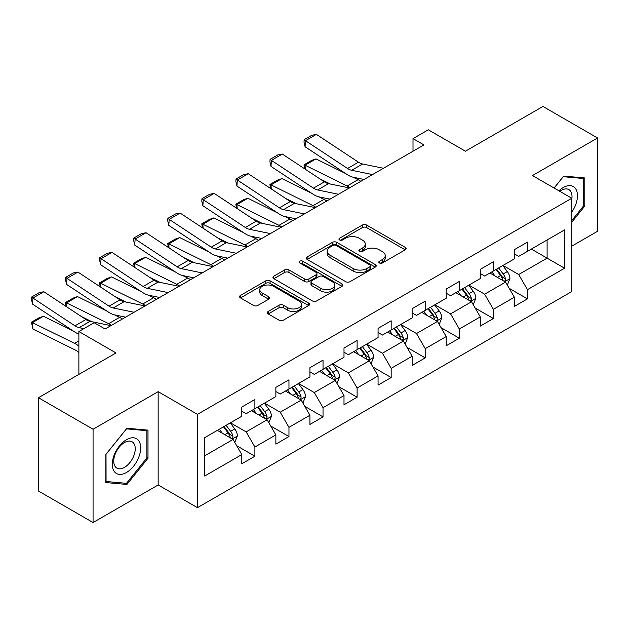 <?xml version="1.0" encoding="UTF-8"?>
<svg xmlns="http://www.w3.org/2000/svg" width="629" height="629" viewBox="0 0 629 629"><rect width="100%" height="100%" fill="white"/><g stroke="black" fill="none" stroke-linecap="round" stroke-linejoin="round"><path stroke-width="0.94" d="M379.444 262.969A2.123 1.227 0 0 0 382.44 262.969L405.218 249.815A3.035 1.753 0 0 0 406.106 248.581A3.035 1.753 0 0 0 405.218 247.339L366.628 225.064A3.035 1.753 0 0 0 362.343 225.064L339.566 238.218A2.123 1.227 0 0 0 338.945 239.083A2.123 1.227 0 0 0 339.566 239.948A2.123 1.227 0 0 0 342.569 239.948L345.518 238.242A9.702 5.598 0 0 1 359.238 238.242L362.453 240.105A9.702 5.598 0 0 1 365.292 244.06A9.702 5.598 0 0 1 362.453 248.023L359.505 249.721A2.123 1.227 0 0 0 358.884 250.594A2.123 1.227 0 0 0 359.505 251.458A2.123 1.227 0 0 0 362.508 251.458L365.457 249.752A9.702 5.598 0 0 1 379.169 249.752L382.385 251.608A9.702 5.598 0 0 1 385.231 255.571A9.702 5.598 0 0 1 382.385 259.533L379.444 261.232A2.123 1.227 0 0 0 378.815 262.104A2.123 1.227 0 0 0 379.444 262.969L379.444 261.232M268.237 311.449A3.035 1.753 0 0 0 267.349 312.692A3.035 1.753 0 0 0 268.237 313.926L279.064 320.177A3.035 1.753 0 0 0 283.349 320.177L308.65 305.568A3.035 1.753 0 0 0 309.531 304.334A3.035 1.753 0 0 0 308.65 303.099L270.061 280.817A3.035 1.753 0 0 0 265.776 280.817L240.482 295.426A3.035 1.753 0 0 0 239.594 296.66A3.035 1.753 0 0 0 240.482 297.902L253.558 305.45A3.035 1.753 0 0 0 257.843 305.45L268.669 299.2A3.035 1.753 0 0 0 269.558 297.957A3.035 1.753 0 0 0 268.669 296.723L262.183 292.98A8.106 4.678 0 0 1 259.808 289.67A8.106 4.678 0 0 1 264.817 285.346A8.106 4.678 0 0 1 273.654 286.36L299.05 301.024A8.106 4.678 0 0 1 301.433 304.334A8.106 4.678 0 0 1 296.424 308.658A8.106 4.678 0 0 1 287.587 307.644L283.349 305.199A3.035 1.753 0 0 0 279.064 305.199L268.237 311.449L268.237 313.926M571.777 246.159L597.55 231.283L597.55 137.979L542.953 106.458L465.421 151.219L428.302 129.786L413.009 138.608L423.93 144.914L105.082 328.998L94.161 322.693L78.877 331.522L78.877 374.389M93.068 429.237L93.068 522.542L158.154 484.967L158.154 391.663L93.068 429.237L38.471 397.717L116.003 352.955L78.877 331.522M158.154 391.663L197.459 414.362L571.777 198.245L571.777 291.549L197.459 507.666L197.459 414.362M597.55 137.979L532.472 175.554L571.777 198.245M345.73 281.682A3.035 1.753 0 0 0 350.023 281.682L375.316 267.081A3.035 1.753 0 0 0 376.205 265.847A3.035 1.753 0 0 0 375.316 264.605L336.727 242.33A3.035 1.753 0 0 0 332.442 242.33L307.149 256.931A3.035 1.753 0 0 0 306.26 258.173A3.035 1.753 0 0 0 307.149 259.407L345.73 281.682M300.599 263.425A2.123 1.227 0 0 1 302.753 263.724L302.753 261.2L341.979 283.852A3.035 1.753 0 0 1 342.868 285.086A3.035 1.753 0 0 1 341.979 286.329L316.686 300.929A3.035 1.753 0 0 1 312.401 300.929L273.812 278.655L273.812 276.178A3.035 1.753 0 0 0 272.923 277.413A3.035 1.753 0 0 0 273.812 278.655M273.812 276.178L284.638 269.927A3.035 1.753 0 0 1 288.923 269.927L304.578 278.962A3.035 1.753 0 0 0 308.863 278.962L316.041 274.818A3.035 1.753 0 0 0 316.93 273.576A3.035 1.753 0 0 0 316.041 272.341L299.75 262.938A2.123 1.227 0 0 1 299.129 262.073A2.123 1.227 0 0 1 300.442 260.941A2.123 1.227 0 0 1 302.753 261.2M93.068 522.542L38.471 491.021L38.471 397.717M236.661 445.694L254.894 456.222L254.894 447.015L275.864 434.914L275.864 444.113L288.963 436.55L288.963 427.35L309.932 415.242L309.932 424.449L323.031 416.885L323.031 407.678L344 395.57L344 404.777L357.107 397.214L357.107 388.007L378.068 375.906L378.068 385.105L391.175 377.542L391.175 368.342L412.137 356.234L412.137 365.441L425.243 357.877L425.243 348.67L446.205 336.562L446.205 345.769L459.312 338.205L459.312 328.998L480.273 316.898L480.273 326.097L493.38 318.533L493.38 309.334L514.341 297.226L514.341 306.433L527.448 298.869L527.448 289.662L564.575 268.229L564.575 229.899L547.104 239.979L547.104 258.142L564.575 268.229M254.894 456.222L241.795 463.785L241.795 454.578L204.669 476.019L204.669 437.682L241.795 416.249L241.795 407.049L254.894 399.478L254.894 408.685L275.864 396.584L275.864 387.378L288.963 379.814L288.963 389.013L309.932 376.913L309.932 367.706L323.031 360.142L323.031 369.349L344 357.241L344 348.041L357.107 340.47L357.107 349.677L378.068 337.576L378.068 328.369L391.175 320.806L391.175 330.005L412.137 317.904L412.137 308.697L425.243 301.134L425.243 310.341L446.205 298.232L446.205 289.033L459.312 281.462L459.312 290.669L480.273 278.568L480.273 269.361L493.38 261.798L493.38 270.997L514.341 258.896L514.341 249.689L527.448 242.126L527.448 251.333L564.575 229.899M251.403 410.706L267.128 419.779L246.159 431.887L230.434 422.806M241.795 411.209L246.159 413.733L254.894 408.685M246.159 431.887L254.894 447.015M267.128 419.779L275.864 434.914M285.472 391.034L301.197 400.115L280.227 412.215L264.502 403.142M275.864 391.537L280.227 394.061L288.963 389.013M280.227 412.215L288.963 427.35M301.197 400.115L309.932 415.242M319.54 371.362L335.265 380.443L314.296 392.551L298.578 383.47M309.932 371.873L314.296 374.389L323.031 369.349M314.296 392.551L323.031 407.678M335.265 380.443L344 395.57M353.608 351.697L369.333 360.771L348.364 372.879L332.647 363.798M344 352.201L348.364 354.725L357.107 349.677M348.364 372.879L357.107 388.007M369.333 360.771L378.068 375.906M387.676 332.026L403.401 341.107L382.44 353.207L366.715 344.134M378.068 332.529L382.44 335.053L391.175 330.005M382.44 353.207L391.175 368.342M403.401 341.107L412.137 356.234M421.744 312.354L437.469 321.435L416.508 333.543L400.783 324.462M412.137 312.865L416.508 315.381L425.243 310.341M416.508 333.543L425.243 348.67M437.469 321.435L446.205 336.562M455.813 292.689L471.538 301.763L450.576 313.871L434.851 304.79M446.205 293.193L450.576 295.716L459.312 290.669M450.576 313.871L459.312 328.998M471.538 301.763L480.273 316.898M489.881 273.017L505.606 282.099L484.644 294.199L468.919 285.126M480.273 273.521L484.644 276.045L493.38 270.997M484.644 294.199L493.38 309.334M505.606 282.099L514.341 297.226M531.379 249.06L547.104 258.142L518.713 274.527L502.988 265.454M514.341 253.849L518.713 256.373L527.448 251.333M518.713 274.527L527.448 289.662M158.154 484.967L197.459 507.666M413.009 138.608L413.009 151.219M204.669 455.844L233.06 439.451L217.335 430.37M233.06 439.451L241.795 454.578M509.215 288.341L527.448 298.869M475.147 308.006L493.38 318.533M441.071 327.678L459.312 338.205M407.002 347.35L425.243 357.877M372.934 367.014L391.175 377.542M338.866 386.686L357.107 397.214M304.798 406.358L323.031 416.885M270.729 426.022L288.963 436.55M571.777 222.226L584.773 206.06L584.773 177.96L563.702 176.073L554.086 188.032M105.845 482.561L126.924 484.448L147.996 458.226L147.996 430.126L126.924 428.247L105.845 454.46L105.845 482.561M583.681 205.424L584.773 206.06M146.903 457.598L147.996 458.226M124.691 483.158L126.924 484.448M380.286 263.268L382.385 262.057A9.702 5.598 0 0 0 385.231 258.094L385.231 255.571M365.292 244.06L365.292 246.584A9.702 5.598 0 0 1 362.453 250.546L360.354 251.757M405.178 249.839L366.628 227.588A3.035 1.753 0 0 0 362.343 227.588L340.415 240.247M375.277 267.105L336.727 244.854A3.035 1.753 0 0 0 332.442 244.854L307.188 259.431M369.954 266.712A2.123 1.227 0 0 0 370.575 265.847A2.123 1.227 0 0 0 369.954 264.974L336.083 245.42A2.123 1.227 0 0 0 333.087 245.42L329.973 247.221A9.702 5.598 0 0 0 327.135 251.175A9.702 5.598 0 0 0 329.973 255.138L353.128 268.504A9.702 5.598 0 0 0 366.849 268.504L369.954 266.712L369.954 269.236A2.123 1.227 0 0 0 370.575 268.363L370.575 265.847M327.135 251.175L327.135 253.699A9.702 5.598 0 0 0 329.973 257.662L329.973 255.138M369.954 269.236L366.849 271.028A9.702 5.598 0 0 1 353.128 271.028L329.973 257.662M273.851 278.678L284.638 272.451L284.638 269.927M316.93 273.576L316.93 276.1A3.035 1.753 0 0 1 316.041 277.342L308.863 281.485A3.035 1.753 0 0 1 304.578 281.485L288.923 272.451A3.035 1.753 0 0 0 284.638 272.451M302.753 263.724L341.94 286.352M320.814 288.341A8.106 4.678 0 0 0 329.651 289.356A8.106 4.678 0 0 0 334.659 285.023A8.106 4.678 0 0 0 332.277 281.713L323.33 276.548A3.035 1.753 0 0 0 319.045 276.548L311.866 280.699A3.035 1.753 0 0 0 310.978 281.934A3.035 1.753 0 0 0 311.866 283.168L320.814 288.341L320.814 290.857A8.106 4.678 0 0 0 329.651 291.872A8.106 4.678 0 0 0 334.659 287.547L334.659 285.023M310.978 281.934L310.978 284.457A3.035 1.753 0 0 0 311.866 285.692L311.866 283.168M320.814 290.857L311.866 285.692M301.433 304.334L301.433 306.858A8.106 4.678 0 0 1 296.424 311.182A8.106 4.678 0 0 1 287.587 310.168L283.349 307.723A3.035 1.753 0 0 0 279.064 307.723L268.276 313.95M259.808 289.67L259.808 292.186A8.106 4.678 0 0 0 262.183 295.504L262.183 292.98M268.63 299.223L262.183 295.504M308.603 305.592L270.061 283.341A3.035 1.753 0 0 0 265.776 283.341L240.522 297.918M507.336 285.086L509.93 278.537A8.185 4.725 -120 0 0 507.32 271.571L502.815 265.556M304.554 168.745L304.004 164.829L311.646 160.411L315.994 158.909L345.643 173.557M353.003 177.189L358.058 179.69A23.163 13.374 60 0 1 360.849 181.333M494.952 275.942L491.894 271.862M315.994 158.909L305.073 165.215L347.145 185.987A23.163 13.374 60 0 1 349.928 187.639M304.004 164.829L305.073 165.215L305.317 169.248M330.414 184.053L319.752 178.785M504.34 281.367L505.331 280.314L505.512 278.891A8.185 4.725 -120 0 0 503.169 273.969L498.663 267.946M496.611 269.133L501.612 275.809A4.167 2.406 60 0 1 502.367 277.075L505.512 278.891M496.045 269.464L500.55 275.478A8.185 4.725 60 0 1 502.893 280.4M372.549 174.579L351.674 170.294A15.442 8.916 60 0 1 347.538 168.486L305.466 140.684L305.073 146.746L347.145 174.548A23.163 13.374 -120 0 0 353.349 177.268L364.081 179.469M383.47 168.273L362.595 163.996A15.442 8.916 60 0 1 358.459 162.18L316.387 134.378L305.466 140.684L304.161 139.685L311.803 135.274L316.387 134.378M305.073 146.746L304.004 142.107L304.161 139.685M571.777 212.115A20.073 11.589 120 0 0 575.559 205.023A20.073 11.589 120 0 0 574.308 187.253A20.073 11.589 120 0 0 558.922 190.823M582.328 177.74L583.681 178.518L583.681 205.746L571.777 220.551M554.133 188.055L563.262 176.694L583.681 178.518M571.777 199.314A15.198 8.775 120 0 0 568.875 189.612A15.198 8.775 120 0 0 559.802 191.334M126.484 472.489A20.073 11.589 120 0 0 140.676 447.895A20.073 11.589 120 0 0 126.484 439.702A20.073 11.589 120 0 0 112.292 464.288A20.073 11.589 120 0 0 126.484 472.489M124.495 467.355A15.198 8.775 120 0 0 134.425 453.965A15.198 8.775 120 0 0 132.09 441.786A15.198 8.775 120 0 0 124.495 442.533A15.198 8.775 120 0 0 114.564 455.931A15.198 8.775 120 0 0 116.892 468.11A15.198 8.775 120 0 0 124.495 467.355M106.065 454.272L126.484 428.868L146.903 430.692L146.903 457.92L126.484 483.324L106.065 481.5L106.018 454.248M145.551 429.914L146.903 430.692M473.267 304.751L475.862 298.209A8.185 4.725 -120 0 0 473.252 291.243L468.747 285.22M270.486 188.417L269.927 184.494L277.578 180.083L281.926 178.581L311.575 193.221M318.934 196.861L323.99 199.354A23.163 13.374 60 0 1 326.773 201.005M460.884 295.614L457.826 291.526M281.926 178.581L271.005 184.887L313.077 205.659A23.163 13.374 60 0 1 315.86 207.311M269.927 184.494L271.005 184.887L271.248 188.92M296.345 203.717L285.684 198.457M470.272 301.032L471.263 299.986L471.443 298.555A8.185 4.725 -120 0 0 469.1 293.633L464.595 287.618M462.543 288.805L467.544 295.481A4.167 2.406 60 0 1 468.298 296.746L471.443 298.555M461.977 289.136L466.482 295.15A8.185 4.725 60 0 1 468.825 300.072M439.199 324.422L441.794 317.881A8.185 4.725 -120 0 0 439.184 310.907L434.678 304.892M236.418 208.081L235.859 204.166L243.509 199.755L247.857 198.253L277.507 212.893M284.866 216.525L289.922 219.026A23.163 13.374 60 0 1 292.705 220.677M426.816 315.286L423.757 311.198M247.857 198.253L236.936 204.559L279.009 225.331A23.163 13.374 60 0 1 281.792 226.975M235.859 204.166L236.936 204.559L237.18 208.584M262.277 223.389L251.616 218.121M436.204 320.704L437.194 319.658L437.375 318.227A8.185 4.725 -120 0 0 435.032 313.305L430.527 307.29M428.475 308.469L433.475 315.145A4.167 2.406 60 0 1 434.23 316.411L437.375 318.227M427.901 308.8L432.414 314.815A8.185 4.725 60 0 1 434.757 319.744M338.481 194.251L317.606 189.966A15.442 8.916 60 0 1 313.47 188.15L271.398 160.356L271.005 166.41L313.077 194.212A23.163 13.374 -120 0 0 319.28 196.932L330.013 199.134M349.402 187.945L328.527 183.66A15.442 8.916 60 0 1 324.383 181.852L282.319 154.05L271.398 160.356L270.093 159.357L277.735 154.938L282.319 154.05M271.005 166.41L269.927 161.779L270.093 159.357M304.412 213.915L283.537 209.638A15.442 8.916 60 0 1 279.402 207.822L237.33 180.02L236.936 186.082L279.009 213.884A23.163 13.374 -120 0 0 285.212 216.604L295.945 218.806M315.333 207.617L294.458 203.332A15.442 8.916 60 0 1 290.315 201.516L248.251 173.714L237.33 180.02L236.017 179.021L243.667 174.61L248.251 173.714M236.936 186.082L235.859 181.451L236.017 179.021M405.131 344.094L407.726 337.545A8.185 4.725 -120 0 0 405.115 330.579L400.602 324.564M202.349 227.753L201.791 223.838L209.441 219.427L213.789 217.917L243.439 232.565M250.798 236.197L255.854 238.698A23.163 13.374 60 0 1 258.637 240.341M392.748 334.95L389.689 330.87M213.789 217.917L202.868 224.223L244.933 244.996A23.163 13.374 60 0 1 247.724 246.647M201.791 223.838L202.868 224.223L203.112 228.256M228.209 243.061L217.548 237.793M402.135 340.375L403.126 339.322L403.307 337.899A8.185 4.725 -120 0 0 400.964 332.977L396.459 326.954M394.407 328.141L399.407 334.817A4.167 2.406 60 0 1 400.162 336.083L403.307 337.899M393.833 328.472L398.346 334.486A8.185 4.725 60 0 1 400.689 339.408M371.055 363.759L373.657 357.217A8.185 4.725 -120 0 0 371.047 350.251L366.534 344.228M168.281 247.425L167.723 243.502L175.365 239.091L179.721 237.589L209.371 252.229M216.73 255.869L221.785 258.362A23.163 13.374 60 0 1 224.569 260.013M358.679 354.622L355.621 350.534M179.721 237.589L168.8 243.895L210.864 264.667A23.163 13.374 60 0 1 213.648 266.319M167.723 243.502L168.8 243.895L169.044 247.928M194.141 262.725L183.471 257.465M368.067 360.04L369.058 358.994L369.239 357.563A8.185 4.725 -120 0 0 366.896 352.641L362.39 346.626M360.338 347.813L365.339 354.489A4.167 2.406 60 0 1 366.094 355.755L369.239 357.563M359.764 348.144L364.277 354.158A8.185 4.725 60 0 1 366.621 359.08M336.987 383.431L339.589 376.889A8.185 4.725 -120 0 0 336.979 369.915L332.466 363.9M134.213 267.089L133.655 263.174L141.297 258.763L145.653 257.261L175.302 271.901M182.662 275.533L187.717 278.034A23.163 13.374 60 0 1 190.501 279.685M324.611 374.294L321.553 370.206M145.653 257.261L134.732 263.567L176.796 284.339A23.163 13.374 60 0 1 179.579 285.983M133.655 263.174L134.732 263.567L134.976 267.592M160.065 282.397L149.403 277.13M333.999 379.712L334.99 378.666L335.171 377.235A8.185 4.725 -120 0 0 332.827 372.313L328.322 366.298M326.27 367.478L331.271 374.153A4.167 2.406 60 0 1 332.026 375.419L335.171 377.235M325.696 367.808L330.209 373.823A8.185 4.725 60 0 1 332.552 378.752M270.344 233.587L249.469 229.302A15.442 8.916 60 0 1 245.334 227.494L203.261 199.692L202.868 205.754L244.933 233.556A23.163 13.374 -120 0 0 251.144 236.276L261.876 238.477M281.265 227.281L260.39 223.004A15.442 8.916 60 0 1 256.247 221.188L214.182 193.386L203.261 199.692L201.948 198.693L209.599 194.282L214.182 193.386M202.868 205.754L201.791 201.115L201.948 198.693M236.276 253.259L215.401 248.974A15.442 8.916 60 0 1 211.258 247.158L169.193 219.364L168.8 225.418L210.864 253.22A23.163 13.374 -120 0 0 217.076 255.94L227.808 258.142M247.189 246.953L226.322 242.668A15.442 8.916 60 0 1 222.179 240.86L180.114 213.058L169.193 219.364L167.88 218.365L175.522 213.946L180.114 213.058M168.8 225.418L167.723 220.787L167.88 218.365M202.208 272.923L181.333 268.646A15.442 8.916 60 0 1 177.189 266.83L135.125 239.028L134.732 245.09L176.796 272.892A23.163 13.374 -120 0 0 183.008 275.612L193.74 277.814M213.121 266.625L192.254 262.34A15.442 8.916 60 0 1 188.11 260.524L146.046 232.73L135.125 239.028L133.812 238.029L141.454 233.618L146.046 232.73M134.732 245.09L133.655 240.459L133.812 238.029M168.132 292.595L147.265 288.318A15.442 8.916 60 0 1 143.121 286.502L101.057 258.7L100.664 264.762L142.728 292.564A23.163 13.374 -120 0 0 148.939 295.284L159.672 297.486M179.053 286.289L158.178 282.012A15.442 8.916 60 0 1 154.042 280.196L111.978 252.394L101.057 258.7L99.744 257.701L107.386 253.29L111.978 252.394M100.664 264.762L99.586 260.123L99.744 257.701M134.063 312.267L113.196 307.982A15.442 8.916 60 0 1 109.053 306.166L66.989 278.372L66.595 284.426L108.66 312.228A23.163 13.374 -120 0 0 114.871 314.948L125.603 317.15M144.984 305.961L124.11 301.676A15.442 8.916 60 0 1 119.974 299.868L77.91 272.066L66.989 278.372L65.675 277.373L73.318 272.955L77.91 272.066M66.595 284.426L65.518 279.795L65.675 277.373M83.885 328.629L79.128 327.654A15.442 8.916 60 0 1 74.985 325.838L32.92 298.036L32.527 304.098L74.592 331.9A23.163 13.374 -120 0 0 78.877 334.078M110.916 325.633L90.041 321.348A15.442 8.916 60 0 1 85.906 319.532L43.841 291.738L32.92 298.036L31.607 297.037L39.25 292.627L43.841 291.738M32.527 304.098L31.45 299.467L31.607 297.037M302.919 403.103L305.521 396.553A8.185 4.725 -120 0 0 302.911 389.587L298.398 383.572M100.145 286.761L99.586 282.846L107.229 278.435L111.585 276.933L141.234 291.573M148.593 295.205L153.649 297.706A23.163 13.374 60 0 1 156.432 299.349M290.543 393.958L287.477 389.878M111.585 276.933L100.664 283.231L142.728 304.004A23.163 13.374 60 0 1 145.511 305.655M99.586 282.846L100.664 283.231L100.907 287.264M125.997 302.069L115.335 296.802M299.931 399.384L300.921 398.33L301.102 396.907A8.185 4.725 -120 0 0 298.759 391.985L294.246 385.962M292.202 387.149L297.202 393.825A4.167 2.406 60 0 1 297.957 395.091L301.102 396.907M291.628 387.48L296.133 393.495A8.185 4.725 60 0 1 298.476 398.416M268.85 422.767L271.453 416.225A8.185 4.725 -120 0 0 268.835 409.259L264.329 403.236M66.076 306.433L65.518 302.51L73.161 298.099L77.516 296.597L107.166 311.237M114.525 314.877L119.581 317.37A23.163 13.374 60 0 1 122.364 319.021M256.475 413.63L253.408 409.542M77.516 296.597L66.595 302.903L108.66 323.676A23.163 13.374 60 0 1 111.443 325.327M65.518 302.51L66.595 302.903L66.839 306.936M91.928 321.733L81.267 316.473M265.863 419.048L266.853 418.002L267.034 416.571A8.185 4.725 -120 0 0 264.691 411.649L260.178 405.634M258.134 406.821L263.134 413.497A4.167 2.406 60 0 1 263.889 414.763L267.034 416.571M257.56 407.152L262.065 413.167A8.185 4.725 60 0 1 264.408 418.088M234.782 442.439L237.385 435.897A8.185 4.725 -120 0 0 234.766 428.923L230.261 422.908M43.448 316.269L32.527 322.575L32.92 329.085L31.45 322.182L39.092 317.771L43.448 316.269L73.098 330.909M222.407 433.302L219.34 429.214M31.45 322.182L74.592 343.348A23.163 13.374 60 0 1 78.877 346.115M78.877 352.594A15.442 8.916 -120 0 0 74.985 349.858L32.92 329.085M231.794 438.72L232.785 437.674L232.966 436.243A8.185 4.725 -120 0 0 230.623 431.321L226.11 425.306M224.066 426.486L229.066 433.161A4.167 2.406 60 0 1 229.821 434.427L232.966 436.243M223.492 426.816L227.997 432.838A8.185 4.725 60 0 1 230.34 437.76M382.385 262.057L382.385 259.533M359.505 251.458L359.505 249.721M362.453 250.546L362.453 248.023M339.566 239.948L339.566 238.218M362.343 227.588L362.343 225.064M366.628 227.588L366.628 225.064M405.218 249.815L405.218 247.339M307.149 259.407L307.149 256.931M332.442 244.854L332.442 242.33M336.727 244.854L336.727 242.33M375.316 267.081L375.316 264.605M353.128 271.028L353.128 268.504M366.849 271.028L366.849 268.504M288.923 272.451L288.923 269.927M304.578 281.485L304.578 278.962M308.863 281.485L308.863 278.962M316.041 277.342L316.041 274.818M341.979 286.329L341.979 283.852M279.064 307.723L279.064 305.199M283.349 307.723L283.349 305.199M287.587 310.168L287.587 307.644M268.669 299.2L268.669 296.723M240.482 297.902L240.482 295.426M265.776 283.341L265.776 280.817M270.061 283.341L270.061 280.817M308.65 305.568L308.65 303.099M504.804 281.627L509.875 278.702M503.169 273.969L507.32 271.571M497.35 277.326L500.55 275.478M358.058 179.69L347.145 185.987M351.674 170.294L362.595 163.996M347.538 168.486L358.459 162.18M470.728 301.299L475.807 298.366M469.1 293.633L473.252 291.243M463.282 296.998L466.482 295.15M323.99 199.354L313.077 205.659M436.66 320.971L441.739 318.038M435.032 313.305L439.184 310.907M429.214 316.67L432.414 314.815M289.922 219.026L279.009 225.331M317.606 189.966L328.527 183.66M313.47 188.15L324.383 181.852M283.537 209.638L294.458 203.332M279.402 207.822L290.315 201.516M402.591 340.635L407.671 337.71M400.964 332.977L405.115 330.579M395.146 336.334L398.346 334.486M255.854 238.698L244.933 244.996M368.523 360.307L373.602 357.374M366.896 352.641L371.047 350.251M361.07 356.006L364.277 354.158M221.785 258.362L210.864 264.667M334.455 379.979L339.534 377.046M332.827 372.313L336.979 369.915M327.001 375.678L330.209 373.823M187.717 278.034L176.796 284.339M249.469 229.302L260.39 223.004M245.334 227.494L256.247 221.188M215.401 248.974L226.322 242.668M211.258 247.158L222.179 240.86M181.333 268.646L192.254 262.34M177.189 266.83L188.11 260.524M147.265 288.318L158.178 282.012M143.121 286.502L154.042 280.196M113.196 307.982L124.11 301.676M109.053 306.166L119.974 299.868M79.128 327.654L90.041 321.348M74.985 325.838L85.906 319.532M300.387 399.643L305.466 396.718M298.759 391.985L302.911 389.587M292.933 395.342L296.133 393.495M153.649 297.706L142.728 304.004M266.319 419.315L271.398 416.382M264.691 411.649L268.835 409.259M258.865 415.014L262.065 413.167M119.581 317.37L108.66 323.676M232.25 438.987L237.33 436.054M230.623 431.321L234.766 428.923M224.797 434.686L227.997 432.838M78.877 340.871L74.592 343.348"/></g></svg>
